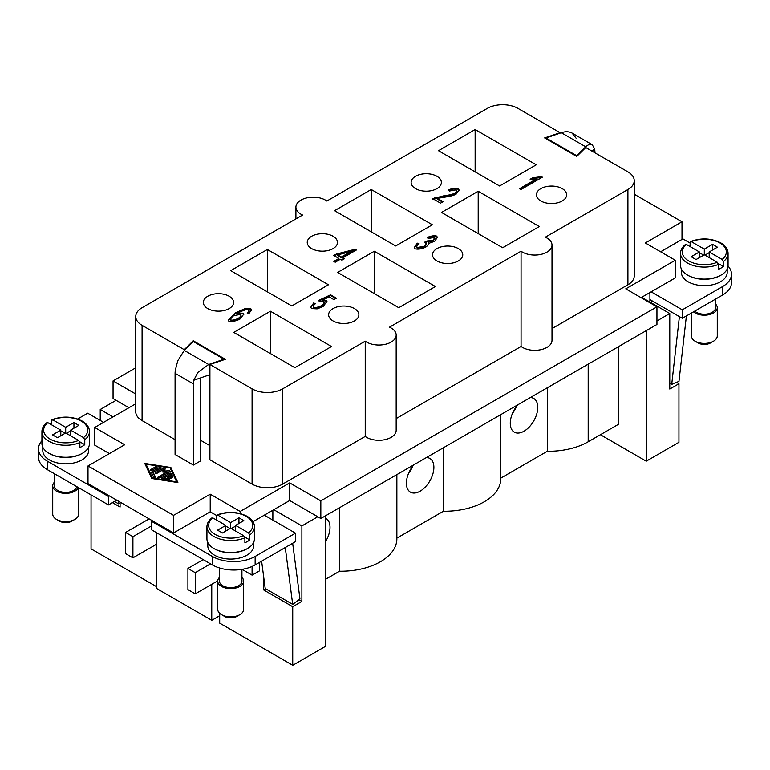 <?xml version="1.0" encoding="UTF-8"?>
<svg xmlns="http://www.w3.org/2000/svg" width="770" height="770" viewBox="0 0 770 770"><rect width="100%" height="100%" fill="white"/><g stroke="black" fill="none" stroke-linecap="round" stroke-linejoin="round"><path stroke-width="1.16" d="M135.751 367.81L113.055 380.919L113.055 398.562L128.946 407.734M289.664 482.886L289.664 500.519L320.83 518.518L656.945 324.468L656.945 306.826L320.83 500.875L289.664 482.886L240.163 511.463L210.22 494.176L173.558 515.342L88.001 465.946L124.663 444.781L94.72 427.485L135.751 403.798M656.945 306.826L625.779 288.827L675.28 260.25L645.337 242.964L681.999 221.789L634.249 194.223M135.751 394.019L113.055 380.919M175.079 373.334L193.414 383.912A17.287 9.981 -60 0 1 193.799 380.159L197.89 372.382L208.689 364.508L184.251 350.398L177.764 360.764L175.473 369.581A17.287 9.981 120 0 0 175.079 373.334L175.079 454.483L193.414 465.061L200.749 460.835L200.749 377.849M396.175 418.572L521.069 346.462A17.287 9.981 0 0 0 540.328 349.782A17.287 9.981 0 0 0 552.003 340.34L552.003 245.081A17.287 9.981 180 0 1 540.328 254.524A17.287 9.981 180 0 1 521.069 251.193L389.485 327.163A17.287 9.981 180 0 1 392.546 328.925A17.287 9.981 180 0 1 396.175 335.046A17.287 9.981 180 0 1 384.49 344.488A17.287 9.981 180 0 1 365.23 341.168L282.638 388.85A21.608 12.474 180 0 1 252.079 388.85L209.912 364.508L225.35 359.301L193.26 340.783L184.251 349.686L142.084 325.344A21.608 12.474 180 0 1 135.751 316.528A21.608 12.474 180 0 1 142.084 307.702L302.591 215.032A17.287 9.981 180 0 1 299.54 213.271A17.287 9.981 180 0 1 295.911 207.149A17.287 9.981 180 0 1 307.596 197.707A17.287 9.981 180 0 1 326.846 201.028L487.362 108.358A21.608 12.474 180 0 1 517.921 108.358L560.088 132.7L544.65 137.907L576.74 156.435L585.749 147.522L627.916 171.864A21.608 12.474 180 0 1 634.249 180.69A21.608 12.474 180 0 1 627.916 189.507L545.324 237.198A17.287 9.981 180 0 1 548.375 238.96A17.287 9.981 180 0 1 552.003 245.081M209.912 364.508L209.912 459.777L252.079 484.118A21.608 12.474 0 0 0 282.638 484.118L365.23 436.426A17.287 9.981 0 0 0 384.49 439.757A17.287 9.981 0 0 0 396.175 430.315L396.175 335.046M200.749 440.363L209.912 445.657M135.751 316.528L135.751 411.786A21.608 12.474 0 0 0 142.084 420.613L175.079 439.66M552.003 328.597L627.916 284.775A21.608 12.474 0 0 0 634.249 275.949L634.249 180.69M151.786 478.517L144.779 463.444L170.873 467.496L177.889 482.559L151.786 478.517M333.795 261.386L338.916 258.431L333.814 255.486L336.23 254.09L355.451 249.182L356.625 249.865L342.766 257.863L344.344 258.778L341.928 260.173L340.35 259.259L335.229 262.214L333.795 261.386M313.679 302.957L315.421 303.698C313.467 305.286 312.87 306.498 313.631 307.326C315.546 307.788 318.116 307.259 321.34 305.738C323.814 303.996 324.603 302.581 323.708 301.494L319.483 301.465L318.453 300.493L330.59 294.814L336.403 298.173L333.891 299.617L329.214 296.922L322.861 299.877L326.413 300.387L326.971 301.465L323.121 306.479L317.153 308.857L311.475 308.568L310.762 307.22L313.679 302.957L313.679 303.659L314.834 304.15M313.631 308.038L313.284 306.653L313.631 308.038C315.546 308.491 318.116 307.962 321.34 306.441C323.814 304.708 324.603 303.293 323.708 302.196M324.132 302.985L323.708 301.494M520.905 189.564L519.471 188.737L536.199 179.073L530.145 179.237L532.696 177.774L541.445 176.628L542.378 177.167L520.905 189.564M428.755 243.734L428.688 242.897C428.996 244.167 427.966 245.591 425.608 247.199C421.527 249.028 417.985 249.557 414.972 248.777L414.308 247.507L417.273 243.147L419.053 243.772C416.994 245.495 416.358 246.747 417.147 247.526L424.029 246.342C426.051 244.87 426.676 243.628 425.887 242.617L424.578 242.203L427.042 240.972L433.202 240.442L434.617 237.401L428.64 238.411L427.677 237.304C431.46 235.832 434.482 235.437 436.744 236.14L437.36 237.381L434.636 241.328L428.813 243.349M417.147 248.238L416.801 246.862L417.147 248.238L424.029 247.045C426.051 245.572 426.676 244.331 425.887 243.32M426.272 244.061L425.887 242.617M434.963 238.758L434.617 237.401M248.835 313.746L247.189 313.043L248.912 311.427L248.594 309.935L246.669 309.636C244.475 309.964 241.453 311.138 237.603 313.178L243.31 313.178L243.801 314.141L239.836 319.175C235.428 321.215 231.77 321.908 228.863 321.273L228.286 320.214L235.158 312.928L245.428 308.452L250.837 308.751L251.453 309.915L248.835 313.746M247.189 313.746L248.912 312.129L248.594 309.935M443.087 201.692L440.556 203.155L432.779 198.66L443.703 195.84C448.987 195.147 452.635 194.29 454.656 193.28C456.427 191.98 456.928 190.835 456.138 189.863L449.555 191.008L448.352 189.998C452.423 188.227 455.753 187.774 458.342 188.631L459.074 189.988L456.071 194.175C453.761 195.436 449.632 196.485 443.703 197.312L437.331 198.371L443.087 201.692M456.552 191.345L456.138 189.863M294.862 367.685L233.753 332.399L270.414 311.234L331.524 346.519L294.862 367.685M475.138 129.533L536.247 164.809L499.586 185.984L438.476 150.699L475.138 129.533L475.138 171.864M371.246 189.507L432.365 224.792L395.693 245.957L334.584 210.682L371.246 189.507L371.246 231.847M478.199 191.268L539.308 226.553L502.637 247.728L441.528 212.443L478.199 191.268L478.199 233.608M267.363 249.49L328.472 284.775L291.801 305.94L230.692 270.655L267.363 249.49L267.363 291.83M374.307 251.251L435.416 286.536L398.754 307.702L337.635 272.426L374.307 251.251L374.307 293.591M207.775 308.587A15.121 8.73 180 0 1 203.347 302.408A15.121 8.73 180 0 1 212.684 294.342A15.121 8.73 180 0 1 229.162 296.238A15.121 8.73 180 0 1 233.599 302.408A15.121 8.73 180 0 1 224.263 310.483A15.121 8.73 180 0 1 207.775 308.587M311.667 248.604A15.121 8.73 180 0 1 307.24 242.435A15.121 8.73 180 0 1 316.576 234.369A15.121 8.73 180 0 1 333.054 236.255A15.121 8.73 180 0 1 337.481 242.435A15.121 8.73 180 0 1 328.145 250.5A15.121 8.73 180 0 1 311.667 248.604M540.838 200.98A15.121 8.73 180 0 1 536.401 194.8A15.121 8.73 180 0 1 545.738 186.735A15.121 8.73 180 0 1 562.225 188.631A15.121 8.73 180 0 1 566.653 194.8A15.121 8.73 180 0 1 557.316 202.866A15.121 8.73 180 0 1 540.838 200.98M436.946 260.953A15.121 8.73 180 0 1 432.519 254.783A15.121 8.73 180 0 1 441.855 246.718A15.121 8.73 180 0 1 458.333 248.604A15.121 8.73 180 0 1 462.76 254.783A15.121 8.73 180 0 1 453.424 262.849A15.121 8.73 180 0 1 436.946 260.953M333.054 320.936A15.121 8.73 180 0 1 328.626 314.757A15.121 8.73 180 0 1 337.963 306.691A15.121 8.73 180 0 1 354.441 308.587A15.121 8.73 180 0 1 358.878 314.757A15.121 8.73 180 0 1 349.542 322.832A15.121 8.73 180 0 1 333.054 320.936M415.559 188.631A15.121 8.73 180 0 1 411.122 182.452A15.121 8.73 180 0 1 420.458 174.386A15.121 8.73 180 0 1 436.946 176.282A15.121 8.73 180 0 1 441.374 182.452A15.121 8.73 180 0 1 432.037 190.517A15.121 8.73 180 0 1 415.559 188.631M334.411 261.733L338.916 259.134L338.916 258.431M342.766 257.863L343.738 259.134M334.421 255.833L336.23 254.793L356.01 250.211M337.645 254.908L337.645 255.611L341.331 257.738L350.976 252.165L350.976 251.463L337.645 254.908L341.331 257.036L350.976 251.463M341.331 257.738L341.331 257.036M355.451 249.894L355.451 249.182M336.23 254.793L336.23 254.09M310.791 307.567L313.679 303.659M322.861 299.877L322.861 300.579L326.413 301.089L326.942 301.84M318.953 300.964L330.59 295.516L335.797 298.529M330.59 295.516L330.59 294.814M531.271 179.294L532.696 178.476L541.762 177.524M520.077 189.083L536.199 179.785L536.199 179.073M541.445 177.341L541.445 176.628M532.696 178.476L532.696 177.774M414.337 247.844L417.273 243.849L418.437 244.263M417.273 243.849L417.273 243.147M427.677 238.017C431.46 236.534 434.482 236.149 436.744 236.842L437.331 237.747M425.502 242.444L427.042 241.674L433.202 241.145L434.617 238.103M427.042 241.674L427.042 240.972M228.324 320.551L235.158 313.64L245.428 309.155L250.837 309.453L251.424 310.281M237.603 313.178L237.603 313.881L243.31 313.881L243.772 314.516M248.912 312.129L248.594 310.647M230.981 320.715L230.981 320.012C232.694 320.407 235.091 319.868 238.19 318.405C240.625 316.691 241.462 315.344 240.702 314.343L233.743 315.671C231.289 317.452 230.374 318.896 230.981 320.012L230.981 320.715C232.694 321.109 235.091 320.57 238.19 319.117C240.625 317.404 241.462 316.047 240.702 315.046M241.029 315.681L240.702 314.343M437.331 198.371L437.331 199.074L442.471 202.048M448.352 190.7C452.423 188.929 455.753 188.477 458.342 189.333L459.045 190.354M432.779 199.372L443.703 196.542C448.987 195.85 452.635 195.002 454.656 193.982C456.427 192.683 456.928 191.547 456.138 190.565M177.177 482.453L170.584 468.863M170.873 467.496L170.873 468.901M146.05 465.061L145.492 464.964M146.05 464.185L152.518 478.093L176.609 481.828L170.141 467.919L146.05 464.185L146.05 465.59L152.085 478.565M152.518 478.093L152.518 478.632M176.609 481.828L176.609 482.367M676.57 382.372L678.947 383.739L669.775 389.033L669.775 313.525L641.67 297.297L675.28 277.893L675.28 260.25M681.999 221.789L681.999 239.431L660.612 251.78M641.67 297.297L641.054 297.653M651.141 291.83L682.307 309.819L722.645 286.536A30.251 17.46 0 0 0 731.5 274.187A30.251 17.46 0 0 0 728.045 266.083M690.122 243.07L681.999 238.373M727.207 269.038L727.207 272.426A22.898 13.225 180 0 1 720.499 281.772A22.898 13.225 180 0 1 695.541 284.64A22.898 13.225 180 0 1 681.402 272.426L681.402 269.038M720.797 275.246A22.898 13.225 180 0 1 720.499 275.419A22.898 13.225 180 0 1 687.812 275.246M682.307 309.819L682.307 318.289L649.918 299.588M546.026 137.994L576.586 155.636L585.749 146.82C588.261 144.462 590.426 143.759 592.236 144.712L572.11 133.095C569.097 131.449 565.498 131.314 561.311 132.7L546.026 137.994L546.026 138.706M576.095 138.167L572.11 133.095L592.236 144.712L594.623 148.86L592.168 151.228M594.556 148.928A17.287 9.981 -60 0 1 594.921 152.113L594.921 152.816M690.546 241.539C701.162 237.68 711.23 238.123 720.759 242.877C725.571 245.774 728.006 249.268 728.074 253.369L728.074 265.371A23.764 13.725 180 0 1 721.115 275.073A23.764 13.725 180 0 1 695.214 278.047A23.764 13.725 180 0 1 680.536 265.371L680.536 253.369A23.764 13.725 180 0 0 687.504 263.07A23.764 13.725 180 0 0 718.487 264.38L717.255 262.252L704.309 254.783L696.061 259.548L691.171 256.718L699.42 251.963L686.474 244.485L685.233 245.187M690.122 246.593L690.122 242.358L691.364 241.665L704.309 249.133L704.309 254.783M704.309 249.133L712.558 244.369L717.447 247.199L709.199 251.963L722.144 259.432L723.376 261.559L723.376 266.497A23.764 13.725 180 0 1 721.115 268.018A23.764 13.725 180 0 1 718.487 269.317L718.487 264.38M690.122 242.358L691.364 241.665A22.041 12.724 180 0 1 719.892 242.964A22.041 12.724 180 0 1 722.144 259.432M703.693 255.139L699.42 252.666M723.376 266.497L718.323 263.581M709.199 252.666L704.916 255.139M699.42 251.963L699.42 257.603M712.558 244.369L712.558 250.019M709.199 251.963L709.199 257.603M576.586 155.636L576.586 156.339M731.5 274.187L731.5 282.657A30.251 17.46 180 0 1 722.645 295.006L682.307 318.289M715.542 299.106L715.542 307.711A11.232 6.487 180 0 1 712.25 312.293A11.232 6.487 180 0 1 694.742 311.109M715.542 303.977A12.965 7.488 180 0 1 717.274 307.711A12.965 7.488 180 0 1 713.472 312.995A12.965 7.488 180 0 1 693.491 311.831M717.274 307.711L717.274 335.932A12.965 7.488 180 0 1 713.472 341.226L713.472 341.226A12.965 7.488 180 0 1 695.137 341.226A12.965 7.488 180 0 1 691.345 335.932L691.345 313.072M710.421 342.987L713.472 341.226L710.421 342.987A8.643 4.986 180 0 1 698.197 342.987L695.137 341.226M686.407 315.921L678.967 381.381L671.71 384.394L669.775 383.277M651.911 300.743L651.651 303.062M671.71 384.394L679.409 316.624M521.069 346.462L521.069 251.193M170.882 477.785A0.905 0.52 180 0 1 169.612 478.517L166.426 476.678L164.202 477.958L168.717 478.661A0.905 0.52 180 0 1 168.255 479.672L162.229 478.738A0.905 0.52 180 0 1 161.825 477.862L169.747 473.29A0.905 0.52 180 0 1 171.258 473.521L172.875 476.996A0.905 0.52 180 0 1 171.133 477.265L169.92 474.657L167.696 475.947L170.882 477.785L170.882 478.517M155.55 466.784A0.905 0.52 180 0 1 156.82 467.525L151.834 470.403A0.905 0.52 180 0 1 150.564 469.661L155.55 466.784L155.55 468.199L151.536 470.518M151.411 472.482A0.905 0.52 180 0 1 151.642 471.981L159.563 467.409A0.905 0.52 180 0 1 160.843 468.141L153.278 472.511L155.299 476.851A0.905 0.52 180 0 1 153.567 477.121L151.411 472.482M163.153 469.748L156.926 473.338A0.905 0.52 180 0 1 155.655 472.607L163.577 468.035A0.905 0.52 180 0 1 165.117 468.43L164.799 470.999L169.246 470.817A0.905 0.52 180 0 1 169.949 471.702L159.082 477.978A0.905 0.52 180 0 1 157.812 477.246L166.965 471.952L162.865 472.125L163.153 469.748L163.038 472.116M169.91 478.632L167.696 477.352L167.696 475.947M172.49 477.573L171.258 474.936A0.905 0.52 0 0 0 169.747 474.695L162.653 478.796M164.202 477.958L164.202 479.036M154.914 477.429L153.278 472.511M159.862 468.709A0.905 0.52 0 0 0 159.563 468.815L151.786 473.309M166.965 471.952L166.965 473.367L158.784 478.093M169.025 472.241L166.965 472.328M164.799 470.999L164.799 472.039M164.982 469.536A0.905 0.52 0 0 0 163.577 469.44L156.628 473.454M216.553 515.467L210.22 511.819L210.22 494.176M240.163 513.532L240.163 511.463M210.22 511.819L173.558 532.984L173.558 515.342M173.558 532.984L88.001 483.589L88.001 465.946M252.974 521.713L273.774 509.701L301.888 525.929L301.888 601.428L298.972 599.753M109.388 453.597L94.72 445.127L94.72 427.485M320.83 518.518L320.83 500.875M289.664 500.519L273.774 509.701M264.303 515.168L295.468 533.158L295.468 541.628L255.139 564.91A30.251 17.46 0 0 1 212.356 564.91L151.247 529.635L151.247 521.165L152.162 520.635M252.079 566.46L252.079 575.151L259.413 570.916L259.413 562.447M77.626 419.015L87.693 413.201L103.584 422.374M193.414 383.912L193.414 465.061M195.253 572.678L195.253 593.843L187.919 589.608L187.919 568.443L195.253 572.678L210.528 563.852M217.737 580.859L195.253 593.843M203.193 559.626L187.919 568.443M132.912 557.855L125.577 553.62L125.577 532.455L132.912 536.69L132.912 557.855L156.753 544.101L156.753 532.811M151.247 526.103L132.912 536.69M149.111 518.874L125.577 532.455M211.75 584.324L211.75 620.312L156.753 588.559L156.753 544.101M219.691 615.721L211.75 620.312M184.251 349.686L184.251 350.398L193.414 341.572L223.974 359.215L208.689 364.508M193.905 380.216L209.912 374.672M223.974 359.215L223.974 359.773M252.079 575.151L242.059 569.357M219.46 567.962L219.46 581.148A11.232 6.487 0 0 0 226.39 587.135A11.232 6.487 0 0 0 238.642 585.729A11.232 6.487 0 0 0 241.924 581.148L241.924 569.376M219.46 577.413A12.965 7.488 0 0 0 217.727 581.148A12.965 7.488 0 0 0 225.735 588.059A12.965 7.488 0 0 0 239.865 586.442A12.965 7.488 0 0 0 243.657 581.148A12.965 7.488 0 0 0 241.924 577.413M217.727 581.148L217.727 609.368A12.965 7.488 0 0 0 221.529 614.662A12.965 7.488 0 0 0 239.865 614.662L239.865 614.662A12.965 7.488 0 0 0 243.657 609.368L243.657 581.148M239.865 614.662L236.804 616.424A8.643 4.986 0 0 1 224.58 616.424L221.529 614.662M285.256 547.528L292.696 604.383L265.198 588.511L261.617 561.176M292.696 604.383L299.963 599.012L292.658 543.254M295.468 533.158L255.139 556.45A30.251 17.46 180 0 1 212.356 556.45L151.247 521.165M253.6 542.475L253.6 545.863A22.898 13.225 180 0 1 246.891 555.209A22.898 13.225 180 0 1 221.933 558.077A22.898 13.225 180 0 1 207.794 545.863L207.794 542.475M214.195 548.683A22.898 13.225 0 0 0 246.891 548.856A22.898 13.225 0 0 0 247.189 548.683M211.914 517.883C208.622 520.51 206.957 523.494 206.928 526.805L206.928 538.808A23.764 13.725 0 0 0 221.596 551.484A23.764 13.725 0 0 0 247.497 548.51A23.764 13.725 0 0 0 254.456 538.808L254.456 526.805A23.764 13.725 0 0 1 249.769 534.996L249.769 539.934A23.764 13.725 180 0 1 247.497 541.454A23.764 13.725 180 0 1 244.879 542.763L244.879 537.816L243.638 535.699L230.692 528.22L222.443 532.984L217.554 530.164L225.803 525.4L225.803 531.04M216.514 520.029L216.514 515.794L217.746 515.101L230.692 522.58L238.941 517.815L243.83 520.635L235.582 525.4L248.527 532.869L249.769 534.996M235.582 525.4L235.582 531.04M244.706 537.017L249.769 539.934M238.941 517.815L238.941 523.456M230.692 522.58L230.692 528.22M231.308 528.576L235.582 526.103M216.514 515.794L217.746 515.101A22.041 12.724 0 0 1 246.275 516.4A22.041 12.724 0 0 1 248.527 532.869M225.803 526.103L230.086 528.576M225.803 525.4L212.857 517.921L211.625 518.624M109.388 495.938L108.474 496.467L108.474 504.937L116.722 500.173M108.474 496.467L47.355 461.182A30.251 17.46 180 0 1 38.5 448.833L38.5 457.303A30.251 17.46 0 0 0 47.355 469.652L108.474 504.937M38.5 448.833A30.251 17.46 180 0 1 41.927 440.758M88.598 447.206L88.598 450.604A22.898 13.225 180 0 1 81.889 459.95A22.898 13.225 180 0 1 56.932 462.818A22.898 13.225 180 0 1 42.793 450.604L42.793 447.206M82.188 453.424A22.898 13.225 180 0 1 81.889 453.597A22.898 13.225 180 0 1 49.203 453.424M51.927 419.717C62.543 415.848 72.621 416.3 82.14 421.055C86.952 423.952 89.397 427.446 89.464 431.547L89.464 443.539A23.764 13.725 180 0 1 82.496 453.241A23.764 13.725 180 0 1 56.595 456.215A23.764 13.725 180 0 1 41.927 443.539L41.927 431.547A23.764 13.725 180 0 0 48.885 441.249A23.764 13.725 180 0 0 79.878 442.558L78.636 440.43L65.691 432.961L57.442 437.726L52.553 434.896L60.801 430.132L60.801 435.781M51.513 424.771L51.513 420.536L52.745 419.842L65.691 427.311L73.939 422.547L78.829 425.377L70.58 430.132L83.526 437.61L84.767 439.737L84.767 444.675A23.764 13.725 180 0 1 82.496 446.186A23.764 13.725 180 0 1 79.878 447.495L79.878 442.558M84.767 444.675L79.705 441.759M70.58 430.844L66.307 433.308M65.084 433.308L60.801 430.844M70.58 430.132L70.58 435.781M73.939 422.547L73.939 428.197M65.691 427.311L65.691 432.961M51.513 420.536L52.745 419.842A22.041 12.724 180 0 1 81.273 421.142A22.041 12.724 180 0 1 83.526 437.61M60.801 430.132L47.855 422.663L46.623 423.356M76.846 486.678A11.232 6.487 180 0 1 73.641 490.471A11.232 6.487 180 0 1 61.398 491.876A11.232 6.487 180 0 1 54.458 485.88L54.458 473.752M78.338 487.535A12.965 7.488 180 0 1 74.863 491.173A12.965 7.488 180 0 1 60.734 492.8A12.965 7.488 180 0 1 52.726 485.88A12.965 7.488 180 0 1 54.458 482.145M78.656 487.718L78.656 514.11A12.965 7.488 180 0 1 74.863 519.404A12.965 7.488 180 0 1 56.528 519.404A12.965 7.488 180 0 1 52.726 514.11L52.726 485.88M71.802 521.165L74.863 519.404L71.802 521.165A8.643 4.986 180 0 1 59.579 521.165L56.528 519.404M114.461 501.482L118.532 503.83L118.166 501M120.082 502.685L118.532 503.83M100.225 420.43L100.225 409.496L116.106 400.323M100.225 409.496L113.055 416.907M317.779 516.757L301.888 525.929M270.414 311.234L270.414 353.574M365.23 436.426L365.23 341.168M193.26 341.726L193.26 340.783M669.775 313.525L656.945 320.936M649.918 292.533L649.918 302.061M120.082 502.107L120.082 507.055L112.439 502.637M272.859 510.231L272.859 520.106M265.708 588.8L263.696 589.964L263.696 577M301.888 601.428L292.725 606.721L263.696 589.964M678.947 383.739L678.947 442.307L646.251 461.182L646.251 330.638M156.753 586.788L91.052 548.866L91.052 494.879M219.691 613.334L219.691 623.132L292.725 665.29L292.725 606.721M325.412 515.871L325.412 646.415L292.725 665.29M325.412 579.377L339.531 571.234A56.172 32.436 0 0 0 396.868 538.808L396.868 474.618M500.76 478.151L547.306 451.268A56.172 32.436 0 0 0 588.193 441.778L618.753 424.135L618.753 346.519M396.868 538.124L443.424 511.251A56.172 32.436 0 0 0 500.76 478.825L500.76 414.635M339.531 571.234L339.531 507.719M325.412 518.152A19.442 11.223 -60 0 1 325.97 518.441A19.442 11.223 -60 0 1 330.003 527.344A19.442 11.223 -60 0 1 325.412 541.82M646.251 461.182L600.417 434.723M443.424 511.251L443.424 447.745M426.436 457.544A19.442 11.223 -60 0 1 429.862 458.458A19.442 11.223 -60 0 1 433.885 467.361A19.442 11.223 -60 0 1 425.406 486.929A19.442 11.223 -60 0 1 410.42 492.136A19.442 11.223 -60 0 1 406.387 483.233A19.442 11.223 -60 0 1 413.837 464.82M412.71 466.225A18.153 10.482 -60 0 1 408.562 473.406M547.306 451.268L547.306 387.762M530.328 397.57A19.442 11.223 -60 0 1 533.754 398.475A19.442 11.223 -60 0 1 537.778 407.378A19.442 11.223 -60 0 1 529.288 426.946A19.442 11.223 -60 0 1 514.302 432.163A19.442 11.223 -60 0 1 510.279 423.259A19.442 11.223 -60 0 1 517.729 404.837M516.603 406.242A18.153 10.482 -60 0 1 512.454 413.423M326.413 301.089L326.413 300.387M321.34 306.441L321.34 305.738M436.744 236.842L436.744 236.14M433.202 241.145L433.202 240.442M427.235 241.828L427.235 241.116M424.029 247.045L424.029 246.342M238.19 319.117L238.19 318.405M250.837 309.453L250.837 308.751M245.428 309.155L245.428 308.452M235.158 313.64L235.158 312.928M243.31 313.881L243.31 313.178M458.342 189.333L458.342 188.631M454.656 193.982L454.656 193.28M443.703 196.542L443.703 195.84M434.771 198.41L434.771 197.707M728.074 253.369A23.764 13.725 180 0 1 723.376 261.559M717.255 262.252A22.041 12.724 180 0 1 688.726 260.953A22.041 12.724 180 0 1 686.474 244.485M561.311 132.7L585.749 146.82M722.645 286.536L722.645 295.006M627.916 284.775L627.916 189.507M171.258 473.521L171.258 474.936M169.747 473.29L169.747 474.695M161.825 477.862L161.825 478.603M168.717 478.661L168.717 479.672M150.564 469.661L150.564 470.403M151.642 471.981L151.642 472.982M159.563 467.409L159.563 468.815M157.812 477.246L157.812 477.978M169.246 470.817L169.246 472.106M163.577 468.035L163.577 469.44M155.655 472.607L155.655 473.338M212.356 556.45L212.356 564.91M255.139 556.45L255.139 564.91M206.928 526.805A23.764 13.725 0 0 0 213.887 536.507A23.764 13.725 0 0 0 244.879 537.816M212.857 517.921A22.041 12.724 0 0 0 215.109 534.399A22.041 12.724 0 0 0 243.638 535.699M47.355 461.182L47.355 469.652M78.636 440.43A22.041 12.724 180 0 1 50.108 439.131A22.041 12.724 180 0 1 47.855 422.663M89.464 431.547A23.764 13.725 180 0 1 84.767 439.737M282.638 484.118L282.638 388.85M252.079 484.118L252.079 388.85M142.084 420.613L142.084 325.344M588.193 441.778L588.193 364.162M249.124 311.446L249.124 310.733M685.521 244.446C682.23 247.083 680.565 250.067 680.536 253.369M216.928 514.976C227.545 511.116 237.612 511.569 247.141 516.314C251.944 519.201 254.379 522.695 254.456 526.805M46.912 422.615C43.611 425.261 41.955 428.236 41.927 431.547M295.911 218.892L295.911 207.149"/></g></svg>

